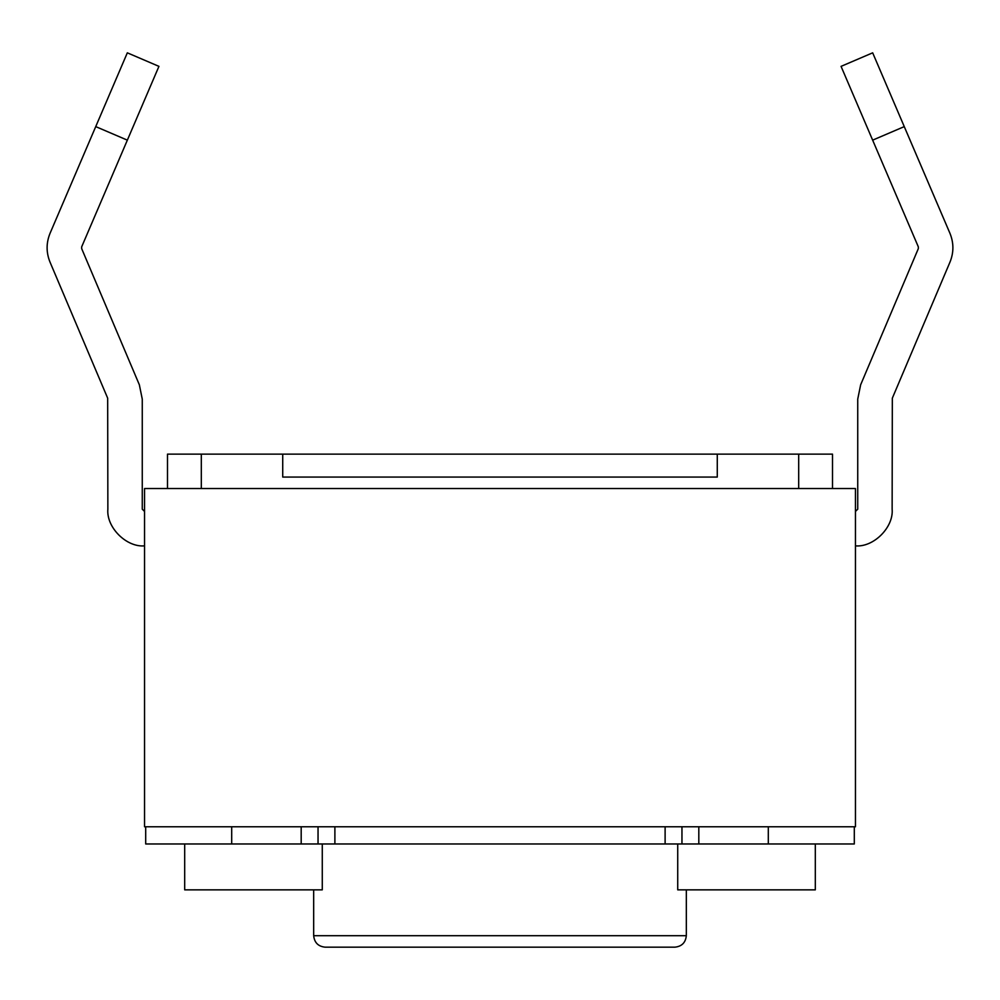 <?xml version="1.0" encoding="UTF-8"?>
<svg xmlns="http://www.w3.org/2000/svg" width="1000" height="1000" viewBox="0 0 1000 1000"><rect width="100%" height="100%" fill="white"/><g stroke="black" fill="none" stroke-linecap="round" stroke-linejoin="round"><path stroke-width="1.5" d="M144.55 488.537L855.45 488.537L855.45 826.775L855.45 488.537L144.55 488.537L144.55 826.775L144.55 488.537M798.688 454.137L832.513 454.137L832.513 488.537L832.513 454.137L717.275 454.137L798.688 454.137L798.688 488.537L798.688 454.137M167.488 454.137L717.275 454.137L717.275 477.062L282.725 477.062L282.725 454.137L201.312 454.137L201.312 488.537L201.312 454.137L167.488 454.137L167.488 488.537L167.488 454.137M144.55 826.775L855.45 826.775L144.55 826.775M854.3 843.975L145.7 843.975L145.7 826.775L145.7 843.975L301.188 843.975L301.188 826.775L301.188 843.975L665.113 843.975L665.113 826.775L665.113 843.975L681.963 843.975L681.963 826.775L681.963 843.975L768.3 843.975L768.3 826.775L768.3 843.975L854.3 843.975L854.3 826.775L854.3 843.975M231.7 826.775L231.7 843.975L231.7 826.775M334.888 826.775L334.888 843.975L334.888 826.775M698.812 826.775L698.812 843.975L698.812 826.775M815.312 843.975L815.312 889.85L815.312 843.975M677.725 889.85L815.312 889.85L677.725 889.85L677.725 843.975M322.275 843.975L322.275 889.85L322.275 843.975M184.688 889.85L322.275 889.85L184.688 889.85L184.688 843.975M318.038 826.775L318.038 843.975L318.038 826.775M686.325 889.85L686.325 935.713L686.325 889.85M313.675 935.713L686.325 935.713L313.675 935.713C314.413 942.625 318.225 946.45 325.138 947.175L674.862 947.175L325.138 947.175C318.225 946.45 314.413 942.625 313.675 935.713L313.675 889.85M717.275 477.062L717.275 454.137L282.725 454.137L282.725 477.062L717.275 477.062M127.325 52.825L158.938 66.363L81.675 246.85L127.35 140.15L95.738 126.613L50.05 233.312C46.15 242.887 46.125 252.475 50 262.062L107.675 398.2L107.863 509.175C106.225 527.325 126.4 547.5 144.55 545.862C126.4 547.5 106.225 527.325 107.863 509.175L107.675 398.2L50 262.062C46.125 252.475 46.15 242.887 50.05 233.312L127.325 52.825L95.738 126.613L127.35 140.15L158.938 66.363L127.325 52.825M144.55 511.463L142.262 509.175L142.262 399.1L139.35 384.787L81.675 248.637L81.675 246.85L81.675 248.637L139.35 384.787L142.262 399.1L142.262 509.175L144.55 511.463M841.062 66.363L872.675 52.825L904.262 126.613L872.65 140.15L918.325 246.85L918.325 248.637L860.65 384.787L857.738 399.1L857.738 509.175L855.45 511.463L857.738 509.175L857.738 399.1L860.65 384.787L918.325 248.637L918.325 246.85L841.062 66.363L872.65 140.15L904.262 126.613L949.95 233.312L872.675 52.825L841.062 66.363M855.45 545.862C873.6 547.5 893.775 527.325 892.138 509.175L892.325 398.2L950 262.062C953.875 252.475 953.85 242.887 949.95 233.312C953.85 242.887 953.875 252.475 950 262.062L892.325 398.2L892.138 509.175C893.775 527.325 873.6 547.5 855.45 545.862M686.325 935.713C685.6 942.625 681.775 946.45 674.862 947.175"/></g></svg>
